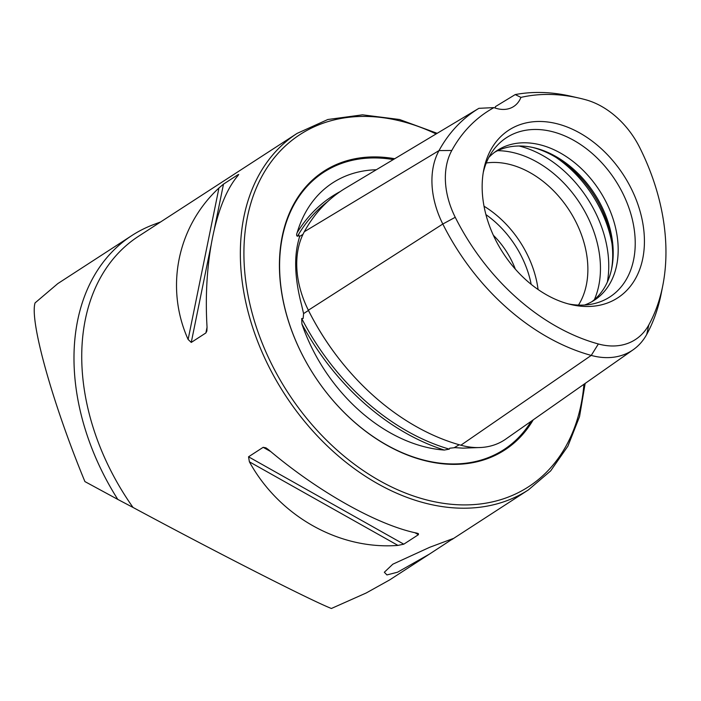<?xml version="1.0" encoding="UTF-8"?>
<svg xmlns="http://www.w3.org/2000/svg" width="701" height="701" viewBox="0 0 701 701"><rect width="100%" height="100%" fill="white"/><g stroke="black" fill="none" stroke-linecap="round" stroke-linejoin="round"><path stroke-width="1.05" d="M481.149 447.483L462.993 448.149L455.054 447.65L449.77 448.211L449.262 449.122L444.346 450.06A151.626 108.778 -123 0 1 312.401 348.94A151.626 108.778 -123 0 1 301.903 323.967A210.826 151.241 57 0 0 444.346 450.06M454.292 447.632L459.243 444.767M402.909 153.826L345.602 188.131A210.44 150.969 57 0 0 304.313 231.733A87.371 62.678 57 0 0 308.361 310.219A210.44 150.969 57 0 0 460.872 445.223A87.371 62.678 -123 0 0 505.728 439.124L633.222 349.72A81.754 58.656 -123 0 1 591.25 355.416L460.872 445.223M340.292 191.531A210.826 151.241 57 0 0 297.189 232.592C296.348 234.642 296.444 235.869 297.487 236.281L298.871 235.142L299.441 237.218M302.955 234.388L299.607 236.403L298.363 241.197C293.885 258.494 294.99 279.883 301.675 305.347L303.586 313.584L303.165 318.438L301.728 318.534L301.903 323.967M443.172 545.133L453.17 538.534L429.731 547.279L392.823 564.191L384.332 572.253L386.943 574.934L397.546 572.209L429.38 554.14L443.172 545.133M131.902 235.518L57.815 283.59L35.05 302.92C29.495 320.83 52.461 403.119 84.917 481.587L117.803 499.419A216.723 155.482 -123 0 1 102.828 472.965A216.723 155.482 -123 0 1 131.902 235.518A216.723 155.482 -123 0 1 153.388 224.662L160.643 221.937M403.241 153.624L478.906 108.322A204.823 146.938 57 0 0 439.019 150.584A81.754 58.656 57 0 0 442.804 224.022A204.823 146.938 57 0 0 591.25 355.416L598.356 343.972A197.463 141.663 57 0 1 455.247 217.292L442.804 224.022L308.361 310.219M297.189 232.592A151.626 108.778 -123 0 1 376.306 169.756M394.716 158.733A166.155 119.205 57 0 0 301.544 353.322A166.155 119.205 57 0 0 533.233 419.838M515.34 269.158A70.118 50.306 57 0 0 511.511 260.439A70.118 50.306 57 0 0 493.364 235.273M578.474 305.093A89.237 64.019 57 0 0 576.003 222.103A89.237 64.019 57 0 0 486.266 162.982M611.5 269.386A91.691 65.78 57 0 0 600.512 206.646A91.691 65.78 57 0 0 532.339 147.368M591.793 301.745A89.237 64.019 57 0 0 611.78 268.054A89.237 64.019 57 0 0 601.335 205.665A89.237 64.019 57 0 0 533.671 147.666A89.237 64.019 57 0 0 494.757 152.178M584.546 305.031A89.237 64.019 57 0 0 594.334 300.212A89.237 64.019 57 0 0 606.304 202.44A89.237 64.019 57 0 0 497.184 150.487A89.237 64.019 57 0 0 488.799 157.462M568.467 303.936A94.933 68.102 57 0 0 592.073 304.076A94.933 68.102 57 0 0 622.584 192.924A94.933 68.102 57 0 0 492.742 150.978A94.933 68.102 57 0 0 483.243 172.586M631.11 188.315A99.98 71.721 57 0 0 547.884 122.018A99.98 71.721 57 0 0 483.751 169.756A99.98 71.721 57 0 0 495.449 239.646A99.98 71.721 57 0 0 571.262 304.628A99.98 71.721 57 0 0 631.11 188.315M416.867 533.128C377.524 525.163 317.553 491.41 268.317 449.534L265.951 447.851L263.164 447.317L248.54 456.807L249.39 461.81C279.27 516.243 339.249 549.996 397.94 545.404L403.794 544.178L418.418 534.688L418.401 533.636L416.867 533.128M429.38 554.14L389.633 579.929L366.185 592.993L331.398 608.486C310.114 600.091 217.59 552.966 133.032 507.454L117.803 499.419M207.049 327.183C203.132 262.919 215.584 201.765 237.884 175.706L238.121 174.628L223.496 184.118L218.957 187.982C177.3 226.598 164.849 287.76 188.122 339.459L191.259 342.43L205.892 332.94L206.856 331.003L207.049 327.183M238.726 174.461L237.902 175.679M455.247 217.292A74.394 53.372 57 0 1 451.803 150.47A197.463 141.663 57 0 1 493.968 107.603A33.998 24.386 57 0 0 513.684 106.499A33.998 24.386 57 0 0 520.939 97.395A197.463 141.663 57 0 1 579.149 98.114L571.113 96.274A204.823 146.938 57 0 0 515.217 94.582L520.939 97.395M579.149 98.114A197.463 141.663 57 0 1 585.764 99.779A74.394 53.372 57 0 1 639.689 147.508A197.463 141.663 57 0 1 662.795 285.544A197.463 141.663 57 0 1 648.828 324.878A74.394 53.372 -123 0 1 598.356 343.972M495.292 108.077A33.998 24.386 57 0 0 495.405 106.631L515.217 94.582M493.968 107.603L478.906 108.322M648.828 324.878L646.716 334.43A204.823 146.938 57 0 0 661.201 293.64L662.795 285.544M646.716 334.43A81.754 58.656 -123 0 1 633.222 349.72M393.305 159.574A165.366 118.635 57 0 0 301.614 353.418A165.366 118.635 57 0 0 531.235 421.24M437.17 133.313L399.561 119.512L362.531 114.833L327.823 119.512L297.128 133.383A212.482 152.432 57 0 0 268.632 366.176A212.482 152.432 57 0 0 528.431 489.876L550.653 470.888L567.889 446.178L579.525 416.666L585.151 383.429M436.11 133.944A209.932 150.601 57 0 0 269.885 163.587A209.932 150.601 57 0 0 271.848 364.555A209.932 150.601 57 0 0 455.72 504.632A209.932 150.601 57 0 0 583.942 384.279M538.079 289.513A89.237 64.019 57 0 0 526.968 253.92A89.237 64.019 57 0 0 484.032 206.225M531.183 284.352A84.987 60.969 57 0 0 521.597 256.619A84.987 60.969 57 0 0 485.933 214.62M594.36 299.695A98.254 70.486 57 0 0 587.385 216.372A98.254 70.486 57 0 0 497.675 150.68M607.364 282.03A101.987 73.167 57 0 0 595.184 211.991A101.987 73.167 57 0 0 519.108 146.001M611.973 243.554A101.987 73.167 57 0 0 600.187 208.749A101.987 73.167 57 0 0 556.112 157.471M133.032 507.454A212.482 152.432 -123 0 1 110.013 469.083A212.482 152.432 -123 0 1 138.518 236.29L297.128 133.383M451.803 150.47L439.019 150.584L304.313 231.733M301.728 318.534A209.126 150.023 57 0 0 449.262 449.122M306.591 306.521A85.715 61.495 57 0 0 308.466 310.455A208.784 149.777 57 0 0 350.167 372.257M308.475 310.447L303.586 313.584M327.542 201.686A209.126 150.023 57 0 0 297.487 236.281M397.94 545.404L249.39 461.81M403.794 544.178L248.54 456.807M418.418 534.688L414.808 532.655M270.849 451.646L263.164 447.317M205.892 332.94L207.049 327.244M191.259 342.43L210.887 246.042M214.488 228.351L223.496 184.118M188.122 339.459L218.957 187.982M528.431 489.876L451.637 539.7"/></g></svg>
